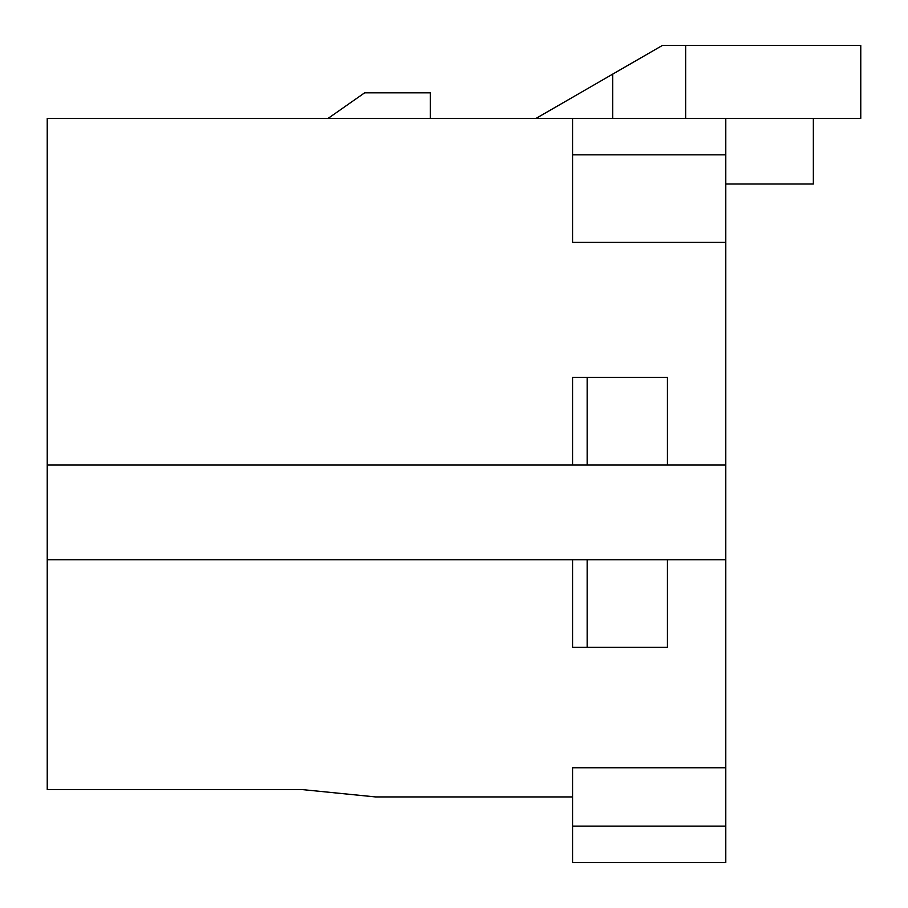 <?xml version="1.0" encoding="UTF-8"?>
<svg xmlns="http://www.w3.org/2000/svg" width="908" height="908" viewBox="0 0 908 908"><rect width="100%" height="100%" fill="white"/><g stroke="black" fill="none" stroke-linecap="round" stroke-linejoin="round"><path stroke-width="1.36" d="M47.227 789.631L47.227 118.369L725.787 118.369L725.787 862.6L572.562 862.6L572.562 767.748L725.787 767.748L725.787 559.793L667.425 559.793L667.425 647.359L572.562 647.359L572.562 559.793L47.227 559.793L47.227 789.631L302.602 789.631L47.227 789.631M662.465 45.4L860.773 45.4L860.773 118.369L725.787 118.369L813.352 118.369L813.352 184.029L813.352 118.369L860.773 118.369L860.773 45.4L685.665 45.4L685.665 118.369L685.665 45.4L662.465 45.4L612.696 74.127L662.465 45.4M536.083 118.369L612.696 74.127L536.083 118.369M725.787 184.029L813.352 184.029L725.787 184.029M302.602 789.631L375.56 796.929L572.562 796.929L375.56 796.929L302.602 789.631M667.425 377.387L667.425 464.941L725.787 464.941L725.787 242.402L572.562 242.402L572.562 118.369L47.227 118.369L47.227 464.941L572.562 464.941L47.227 464.941L47.227 559.793L725.787 559.793L725.787 464.941L572.562 464.941L572.562 377.387L667.425 377.387L572.562 377.387L572.562 464.941L587.158 464.941L587.158 377.387L587.158 464.941L667.425 464.941L667.425 377.387M725.787 242.402L725.787 154.848L572.562 154.848L572.562 242.402L725.787 242.402M572.562 767.748L572.562 826.121L725.787 826.121L725.787 767.748L572.562 767.748M572.562 647.359L587.158 647.359L587.158 559.793L572.562 559.793L572.562 647.359M587.158 647.359L667.425 647.359L667.425 559.793L587.158 559.793L587.158 647.359M430.29 92.832L430.29 118.369L430.29 92.832L364.619 92.832L328.14 118.369L364.619 92.832L430.29 92.832M612.696 118.369L612.696 74.127L612.696 118.369M572.562 826.121L572.562 862.6L725.787 862.6L725.787 826.121L572.562 826.121M725.787 154.848L725.787 118.369L572.562 118.369L572.562 154.848L725.787 154.848"/></g></svg>

